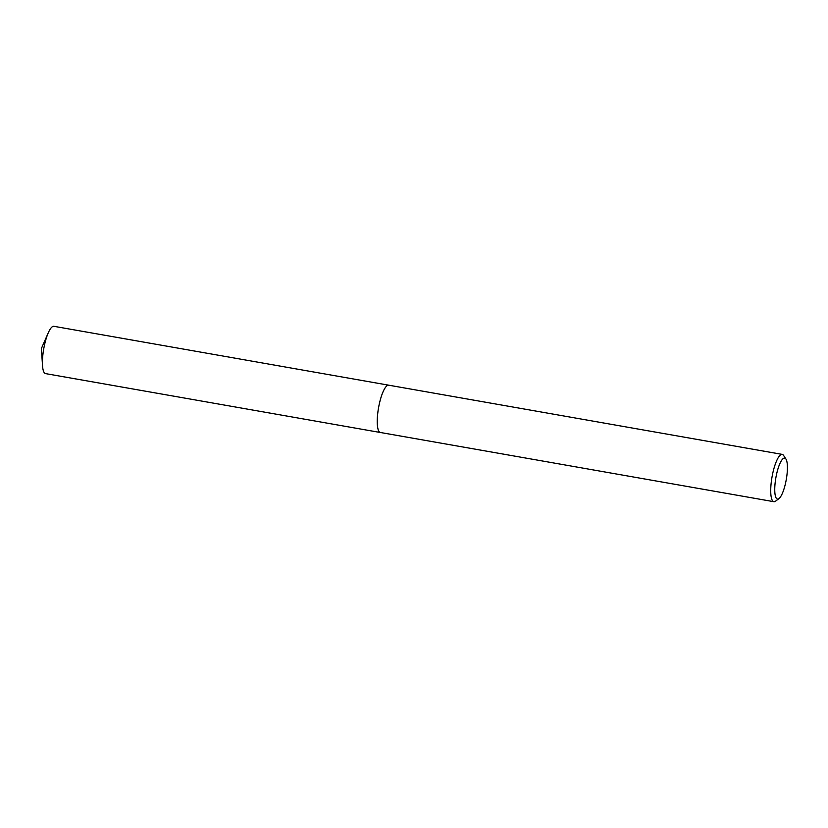 <?xml version="1.0" encoding="UTF-8"?>
<svg xmlns="http://www.w3.org/2000/svg" width="828" height="828" viewBox="0 0 828 828"><rect width="100%" height="100%" fill="white"/><g stroke="black" fill="none" stroke-linecap="round" stroke-linejoin="round"><path stroke-width="1.24" d="M778.972 498.601A20.814 5.278 -80 0 1 775.567 479.598A20.814 5.278 -80 0 1 785.927 459.033A20.814 5.278 -80 0 1 786.6 477.559A20.814 5.278 -80 0 1 778.972 498.601L775.598 501.137A24.012 6.096 -80 0 1 773.87 501.696L380.404 432.495A24.012 6.096 -80 0 1 378.189 410.015A24.012 6.096 -80 0 1 388.715 385.196A24.022 6.096 -80 0 1 388.87 385.217M380.497 432.516A24.022 6.096 -80 0 1 378.189 410.015A24.022 6.096 -80 0 1 388.818 385.206M773.87 501.696A24.012 6.096 -80 0 1 771.665 479.215A24.012 6.096 -80 0 1 782.191 454.386A24.012 6.096 -80 0 1 783.619 455.493L785.927 459.033M380.549 432.516A24.022 6.096 -80 0 1 380.394 432.506L45.571 373.614A24.012 6.096 -80 0 1 42.518 365.593A24.012 6.096 -80 0 1 48.283 332.804A24.012 6.096 -80 0 1 53.302 326.315A24.012 6.096 -80 0 1 53.882 326.304L782.191 454.386M380.394 432.506A24.022 6.096 -80 0 1 378.355 408.897A24.022 6.096 -80 0 1 388.125 385.186A24.022 6.096 -80 0 1 388.715 385.186M48.283 332.804L41.4 348.495L42.518 365.593"/></g></svg>
